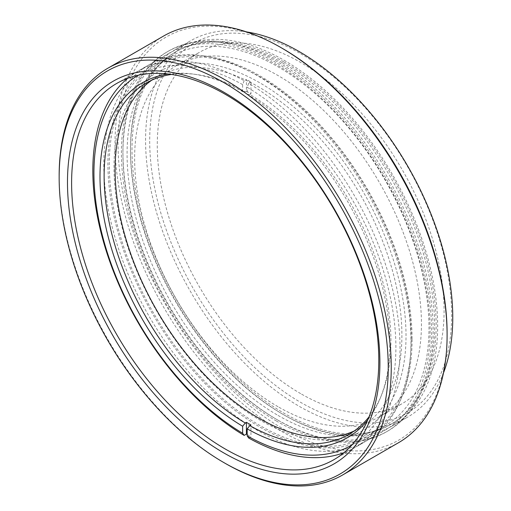 <?xml version="1.0" encoding="UTF-8"?>
<svg xmlns="http://www.w3.org/2000/svg" width="511" height="511" viewBox="0 0 511 511"><rect width="100%" height="100%" fill="white"/><g stroke="black" fill="none" stroke-linecap="round" stroke-linejoin="round"><path stroke-width="0.38" stroke-dasharray="2.56 1.92" d="M447.099 333.498A232.69 134.342 60 0 1 282.564 428.499A232.69 134.342 60 0 1 118.028 143.508A232.69 134.342 60 0 1 282.564 48.513M163.641 36.013A234.824 135.575 -120 0 0 127.648 224.182A234.824 135.575 -120 0 0 281.056 431.112A234.824 135.575 -120 0 0 398.465 442.743M300.679 53.712A213.515 123.272 60 0 1 451.654 315.217A213.515 123.272 60 0 1 300.679 402.381A213.515 123.272 60 0 1 149.697 140.883A213.515 123.272 60 0 1 300.679 53.712M246.609 31.925A217.213 125.412 -120 0 0 190.565 40.803A217.213 125.412 -120 0 0 157.267 214.863A217.213 125.412 -120 0 0 299.165 406.277A217.213 125.412 -120 0 0 407.772 417.033A217.213 125.412 -120 0 0 443.491 372.934M300.679 393.636A202.803 117.089 60 0 1 168.189 214.927A202.803 117.089 60 0 1 199.277 52.416A202.803 117.089 60 0 1 300.679 62.457A202.803 117.089 60 0 1 433.168 241.173A202.803 117.089 60 0 1 402.08 403.684A202.803 117.089 60 0 1 300.679 393.636M278.035 406.711A202.803 117.089 60 0 1 145.546 227.995A202.803 117.089 60 0 1 176.634 65.485A202.803 117.089 60 0 1 278.035 75.532A202.803 117.089 60 0 1 410.525 254.242A202.803 117.089 60 0 1 379.437 416.752A202.803 117.089 60 0 1 278.035 406.711M278.035 420.221A219.347 126.639 60 0 1 134.738 226.929A219.347 126.639 60 0 1 168.362 51.157A219.347 126.639 60 0 1 278.035 62.023A219.347 126.639 60 0 1 421.332 255.315A219.347 126.639 60 0 1 387.708 431.08A219.347 126.639 60 0 1 278.035 420.221M276.528 421.09A219.347 126.639 60 0 1 133.23 227.797A219.347 126.639 60 0 1 166.854 52.033A219.347 126.639 60 0 1 276.528 62.891A219.347 126.639 60 0 1 419.825 256.183A219.347 126.639 60 0 1 386.201 431.955A219.347 126.639 60 0 1 276.528 421.09M276.528 419.346A217.213 125.412 60 0 1 134.623 227.938A217.213 125.412 60 0 1 167.921 53.879A217.213 125.412 60 0 1 276.528 64.635A217.213 125.412 60 0 1 418.426 256.049A217.213 125.412 60 0 1 385.134 430.102A217.213 125.412 60 0 1 276.528 419.346M282.564 62.891A215.08 124.179 60 0 1 423.07 252.421A215.08 124.179 60 0 1 390.104 424.769A215.08 124.179 60 0 1 282.564 414.121A215.08 124.179 60 0 1 142.058 224.585A215.08 124.179 60 0 1 175.024 52.243A215.08 124.179 60 0 1 282.564 62.891M284.071 62.023A215.08 124.179 60 0 1 424.577 251.553A215.08 124.179 60 0 1 391.611 423.9A215.08 124.179 60 0 1 284.071 413.246A215.08 124.179 60 0 1 143.565 223.716A215.08 124.179 60 0 1 176.531 51.368A215.08 124.179 60 0 1 284.071 62.023M284.071 60.279A217.213 125.412 60 0 1 425.976 251.693A217.213 125.412 60 0 1 392.678 425.746A217.213 125.412 60 0 1 284.071 414.989A217.213 125.412 60 0 1 142.173 223.575A217.213 125.412 60 0 1 175.465 49.522A217.213 125.412 60 0 1 284.071 60.279M225.198 463.356A234.824 135.575 60 0 1 59.155 175.758M351.913 445.011A213.515 123.272 -120 0 0 395.891 347.41A213.515 123.272 -120 0 0 247.177 87.234L248.685 83.344A217.213 125.412 60 0 1 400.011 348.048A217.213 125.412 60 0 1 355.024 447.489A217.213 125.412 60 0 1 343.897 452.714M412.09 339.336A215.08 124.179 60 0 1 402.08 396.217A215.08 124.179 60 0 1 232.416 408.295A215.08 124.179 60 0 1 107.923 163.724A215.08 124.179 60 0 1 205.741 56.146A215.08 124.179 60 0 1 412.09 339.336M103.797 164.363A217.213 125.412 -120 0 0 198.613 382.956A217.213 125.412 -120 0 0 365.997 441.153A217.213 125.412 -120 0 0 400.873 399.161A217.213 125.412 -120 0 0 410.985 341.712A217.213 125.412 -120 0 0 202.586 55.718A217.213 125.412 -120 0 0 148.784 64.923A217.213 125.412 -120 0 0 103.797 164.363M406.021 335.829A206.501 119.223 -120 0 0 260.003 82.923A206.501 119.223 -120 0 0 113.985 167.225A206.501 119.223 -120 0 0 260.003 420.138A206.501 119.223 -120 0 0 406.021 335.829M151.761 80.189A202.803 117.089 60 0 1 157.094 76.765A202.803 117.089 60 0 1 313.377 131.097A202.803 117.089 60 0 1 401.902 335.197A202.803 117.089 60 0 1 359.897 428.033A202.803 117.089 60 0 1 354.264 430.945M248.685 438.016L250.946 436.707L250.946 424.941M247.177 434.542A217.213 125.412 -120 0 0 250.946 436.707M127.724 78.285A217.213 125.412 60 0 1 137.817 71.259A217.213 125.412 60 0 1 244.156 80.732L246.417 79.422L246.417 91.188L245.261 91.859A202.803 117.089 -120 0 0 196.358 74.504A202.803 117.089 -120 0 0 171.434 74.446M246.417 91.188A202.803 117.089 60 0 1 250.946 93.8L250.946 82.035A217.213 125.412 -120 0 0 246.417 79.422M369.076 416.778A202.803 117.089 -120 0 0 381.487 395.163A202.803 117.089 -120 0 0 390.928 341.527A202.803 117.089 -120 0 0 249.79 94.471L250.946 93.8M249.79 94.471L247.177 94.241L247.177 87.234M247.177 94.241A204.937 118.322 60 0 1 380.286 398.107A204.937 118.322 60 0 1 367.773 419.908M168.068 74.012A204.937 118.322 60 0 1 193.203 74.076A204.937 118.322 60 0 1 242.648 91.622L245.261 91.859M244.156 80.732L242.648 84.622L242.648 91.622M242.648 84.622A213.515 123.272 -120 0 0 138.398 75.194M250.946 82.035L248.685 83.344M278.035 415.424A213.477 123.253 -120 0 0 384.77 425.995A213.477 123.253 -120 0 0 417.493 254.932A213.477 123.253 -120 0 0 278.035 66.813A213.477 123.253 -120 0 0 171.294 56.242A213.477 123.253 -120 0 0 138.57 227.306A213.477 123.253 -120 0 0 278.035 415.424M411.195 338.544A213.477 123.253 -120 0 0 260.246 77.084A213.477 123.253 -120 0 0 153.504 66.513A213.477 123.253 -120 0 0 109.29 164.242A213.477 123.253 -120 0 0 260.246 425.695A213.477 123.253 -120 0 0 366.981 436.266A213.477 123.253 -120 0 0 411.195 338.544M176.634 65.485L199.277 52.416M166.854 52.033L168.362 51.157M116.597 83.51L167.921 53.879M390.104 424.769L391.611 423.9M392.678 425.746L407.772 417.033M175.465 49.522L190.565 40.803M175.024 52.243L176.531 51.368M333.811 459.734L385.134 430.102M386.201 431.955L387.708 431.08M379.437 416.752L402.08 403.684M402.08 396.217L400.873 399.161M365.997 441.153L355.024 447.489M157.094 76.765L146.12 83.101M359.897 428.033L348.924 434.369M148.784 64.923L137.817 71.259M381.487 395.163L380.286 398.107M196.358 74.504L193.203 74.076M205.741 56.146L202.586 55.718M384.77 425.995L366.981 436.266M171.294 56.242L153.504 66.513"/><path stroke-width="0.77" d="M282.564 48.513L281.056 47.644L282.564 48.513A232.69 134.342 60 0 1 447.099 333.498L447.099 335.242A234.824 135.575 -120 0 0 281.056 47.644L281.056 47.644A234.824 135.575 -120 0 0 163.641 36.013L107.789 68.257A234.824 135.575 60 0 1 225.204 79.888A234.824 135.575 60 0 1 378.606 286.818A234.824 135.575 60 0 1 342.613 474.987A234.824 135.575 60 0 1 225.204 463.356A234.824 135.575 60 0 1 225.198 463.356L223.69 462.487A232.69 134.342 -120 0 0 388.232 367.492A232.69 134.342 -120 0 0 223.69 82.501A232.69 134.342 -120 0 0 59.155 177.502A232.69 134.342 -120 0 0 223.69 462.487L225.198 463.356M342.613 474.987L398.465 442.743A234.824 135.575 -120 0 0 447.099 335.242M443.491 372.934A217.213 125.412 -120 0 0 299.165 51.566A217.213 125.412 -120 0 0 246.609 31.925M223.69 452.867A220.912 127.546 60 0 1 67.484 182.306A220.912 127.546 60 0 1 223.69 92.121A220.912 127.546 60 0 1 379.903 362.682A220.912 127.546 60 0 1 223.69 452.867M225.204 94.267A217.213 125.412 -120 0 0 116.597 83.51A217.213 125.412 -120 0 0 83.299 257.57A217.213 125.412 -120 0 0 225.204 448.977A217.213 125.412 -120 0 0 333.811 459.734A217.213 125.412 -120 0 0 367.102 285.681A217.213 125.412 -120 0 0 225.204 94.267M59.155 177.502L59.155 175.758A234.824 135.575 60 0 1 107.789 68.257M171.434 74.446A202.803 117.089 -120 0 0 146.12 83.101A202.803 117.089 -120 0 0 104.123 175.944A202.803 117.089 -120 0 0 245.261 422.999L242.648 426.251A204.937 118.322 60 0 1 99.996 176.576A204.937 118.322 60 0 1 168.068 74.012M354.264 430.945A202.803 117.089 60 0 1 200.05 369.875A202.803 117.089 60 0 1 115.09 169.607A202.803 117.089 60 0 1 151.761 80.189M343.897 452.714A217.213 125.412 60 0 1 248.685 438.016L247.177 435.87L247.177 428.863L249.79 425.612A202.803 117.089 -120 0 0 348.924 434.369A202.803 117.089 -120 0 0 369.076 416.778M249.79 425.612L250.946 424.941A202.803 117.089 60 0 1 246.417 422.329L246.417 434.095A217.213 125.412 -120 0 0 247.177 434.542M246.417 434.095L244.156 435.404A217.213 125.412 60 0 1 92.823 170.693A217.213 125.412 60 0 1 127.724 78.285M367.773 419.908A204.937 118.322 60 0 1 247.177 428.863M247.177 435.87A213.515 123.272 -120 0 0 351.913 445.011M242.648 426.251L242.648 433.251L244.156 435.404M138.398 75.194A213.515 123.272 -120 0 0 104.927 244.743A213.515 123.272 -120 0 0 242.648 433.251M245.261 422.999L246.417 422.329"/></g></svg>
